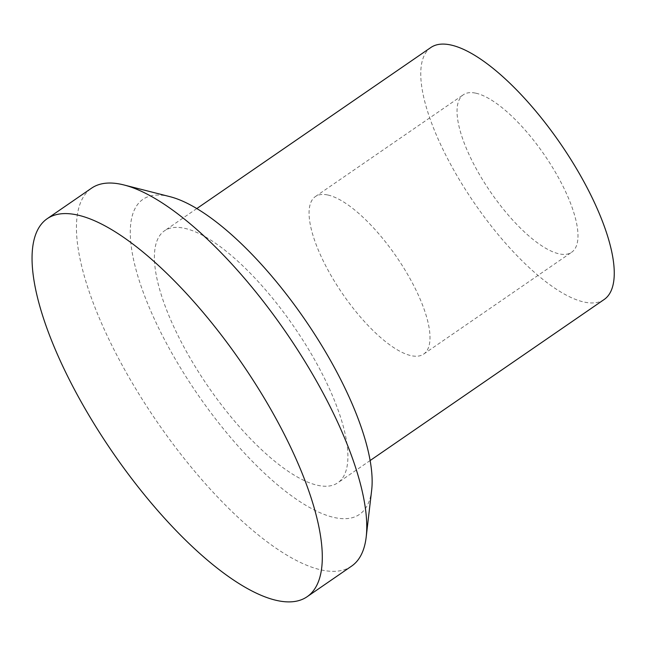 <?xml version="1.0" encoding="UTF-8"?>
<svg xmlns="http://www.w3.org/2000/svg" width="646" height="646" viewBox="0 0 646 646"><rect width="100%" height="100%" fill="white"/><g stroke="black" fill="none" stroke-linecap="round" stroke-linejoin="round"><path stroke-width="0.48" stroke-dasharray="3.23 2.42" d="M351.594 566.122A229.378 78.457 55.5 0 1 156.93 421.636A229.378 78.457 55.5 0 1 91.522 188.196M371.684 489.967A191.151 65.375 55.5 0 1 198.475 395.562A191.151 65.375 55.5 0 1 167.903 196.182A191.151 65.375 55.5 0 1 169.825 196.634M184.554 228.304A152.924 52.302 55.5 0 1 308.707 349.583A152.924 52.302 55.5 0 1 337.842 482.764A152.924 52.302 55.5 0 1 208.069 386.445A152.924 52.302 55.5 0 1 164.464 230.816A152.924 52.302 55.5 0 1 184.554 228.304M604.196 299.478A152.924 52.302 55.5 0 1 474.414 203.151A152.924 52.302 55.5 0 1 430.817 47.529M475.876 93.194A95.576 32.688 55.5 0 1 553.477 168.994A95.576 32.688 55.5 0 1 571.686 252.239A95.576 32.688 55.5 0 1 490.572 192.032A95.576 32.688 55.5 0 1 463.319 94.768A95.576 32.688 55.5 0 1 475.876 93.194M327.902 195.019A95.576 32.688 55.5 0 1 405.502 270.819A95.576 32.688 55.5 0 1 423.711 354.065A95.576 32.688 55.5 0 1 342.606 293.857A95.576 32.688 55.5 0 1 315.353 196.594A95.576 32.688 55.5 0 1 327.902 195.019M196.78 208.577L164.464 230.816M370.158 460.525L337.842 482.764M423.711 354.065L571.686 252.239M315.353 196.594L463.319 94.768"/><path stroke-width="0.97" d="M77.262 214.973A229.378 78.457 55.5 0 1 263.495 396.886A229.378 78.457 55.5 0 1 307.205 596.67A229.378 78.457 55.5 0 1 112.541 452.184A229.378 78.457 55.5 0 1 47.134 218.744A229.378 78.457 55.5 0 1 77.262 214.973M47.134 218.744L91.522 188.196A229.378 78.457 55.5 0 1 121.658 184.417A229.378 78.457 55.5 0 1 123.967 184.966A229.378 78.457 55.5 0 1 286.186 332.682A229.378 78.457 55.5 0 1 366.201 536.971A229.378 78.457 55.5 0 1 351.594 566.122L307.205 596.67M123.967 184.966L169.825 196.634A191.151 65.375 55.5 0 1 305.009 319.73A191.151 65.375 55.5 0 1 371.684 489.967L366.201 536.971M196.78 208.577L430.817 47.529A152.924 52.302 55.5 0 1 450.9 45.01A152.924 52.302 55.5 0 1 575.053 166.288A152.924 52.302 55.5 0 1 604.196 299.478L370.158 460.525"/></g></svg>
